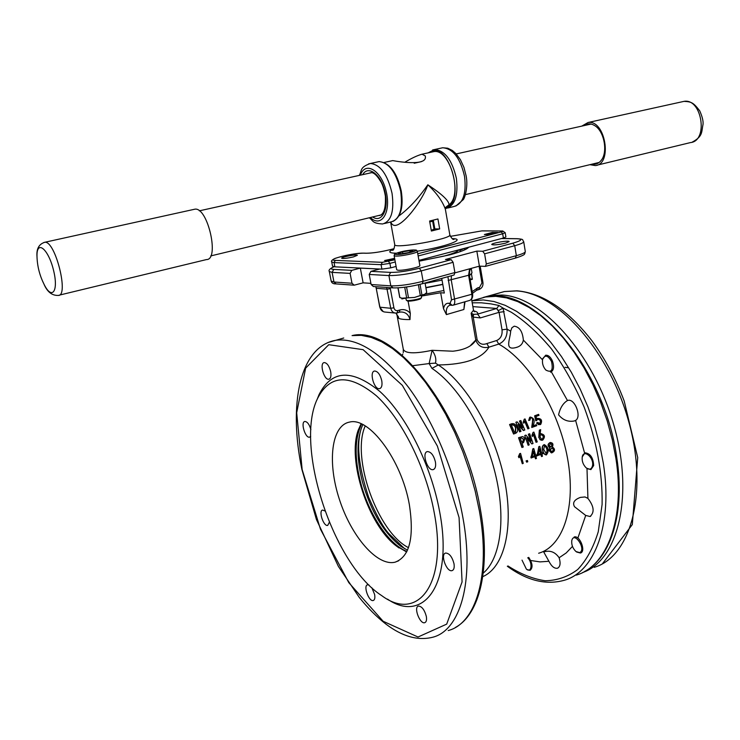 <?xml version="1.0" encoding="UTF-8"?>
<svg xmlns="http://www.w3.org/2000/svg" width="740" height="740" viewBox="0 0 740 740"><rect width="100%" height="100%" fill="white"/><g stroke="black" fill="none" stroke-linecap="round" stroke-linejoin="round"><path stroke-width="1.11" d="M453.999 563.686C452.149 556.813 449.374 553.27 445.674 553.048C439.949 554.066 446.636 572.492 452.066 570.623C453.944 569.902 454.591 567.58 453.999 563.686M426.323 616.402C424.483 609.76 421.865 606.319 418.452 606.069C413.355 607.059 419.95 624.468 424.751 622.682C426.37 622.026 426.888 619.935 426.323 616.402M368.946 584.97L367.558 584.785C362.979 585.581 368.955 602.055 373.265 600.501C374.755 599.899 375.199 597.883 374.616 594.442L371.832 587.726M324.897 510.952L322.621 510.054C318.246 510.655 323.574 526.741 327.709 525.409L329.318 522.338M310.893 429.57C309.32 424.353 307.313 421.652 304.871 421.467C300.329 421.92 305.241 438.376 309.551 437.164L310.707 436.286M330.678 371.637C329.189 365.902 327.043 362.878 324.24 362.582C319.199 362.989 324.018 380.416 328.828 379.213C330.762 378.547 331.381 376.022 330.678 371.637M435.416 461.908C433.686 455.257 431.032 451.816 427.433 451.576C421.43 452.381 427.443 471.278 433.168 469.604C435.314 468.846 436.064 466.274 435.416 461.908M387.492 599.132C423.881 624.162 453.583 584.091 439.625 511.654C431.133 465.007 406.075 415.26 379.953 391.534C351.935 368.724 331.622 369.769 319.014 394.679L316.951 399.859M381.757 380.675C380.184 374.523 377.807 371.304 374.625 371.018C368.955 371.554 374.135 390.026 379.565 388.648C381.72 387.917 382.45 385.263 381.757 380.675M520.553 453.389L523.245 463.379L522.292 463.73L520.174 455.711L518.999 457.746L518.407 456.663L519.702 453.639L520.553 453.389L519.702 453.639M522.292 463.73L519.989 456.118M526.677 462.167L526.075 460.891L527.454 460.483L527.768 461.76L526.677 462.167L526.362 460.891L527.454 460.483M533.79 448.551L535.658 455.304L536.787 454.887L537.037 455.868L535.908 456.284L536.454 458.476L535.557 458.809L535.011 456.617L531.08 457.958L532.8 448.847L533.79 448.551L532.8 448.847M535.63 455.211L536.787 454.887M535.557 458.809L534.743 456.719M539.812 446.35L541.662 453.084L542.79 452.667L543.04 453.648L541.911 454.064L542.457 456.247L541.569 456.58L541.023 454.388L537.12 455.729L538.822 446.646L539.812 446.35L538.822 446.646M541.643 452.991L542.79 452.667M541.569 456.58L540.755 454.49M472.222 302.817L481.352 302.808L490.907 303.872L498.945 305.472L503.024 308.081L507.085 329.152C507.39 336.506 504.615 341.492 498.76 344.1L488.927 347.171C481.907 358.66 465.035 364.589 438.302 364.959L431.975 368.391L429.135 363.562L412.985 365.662M539.812 423.576L539.858 423.548C541.014 421.005 540.246 419.608 537.573 419.349M539.007 415.334L536.019 416.389L536.583 418.896L537.092 418.414C541.384 418.331 542.587 420.339 540.69 424.427L538.563 424.668L536.75 423.012L537.481 422.438L540.117 423.419C541.218 420.579 540.357 419.229 537.527 419.377L535.797 420.81L534.641 415.815L538.572 414.363L539.007 415.334L536.038 416.454M536.565 418.812L537.138 418.378M540.339 424.612L536.5 423.151L537.481 422.438M528.924 420.329L530.182 417.046C534.225 417.952 535.168 420.894 533.022 425.861L536.398 424.658L536.805 425.667L531.718 427.248C531.894 425.047 534.132 415.973 530.506 418.22L529.886 420.181L528.674 420.486L529.673 417.36M529.886 420.181L528.674 420.486M529.045 428.423L528.101 428.756L524.91 421.106L523.698 423.188L523.245 422.142L524.216 419.284L525.021 418.923L529.045 428.423L527.842 428.886L524.771 421.495M522.163 427.267L519.489 421.069L520.812 420.524L524.808 429.996L523.624 430.412L518.157 424.436L520.969 431.365L519.878 431.753L515.873 422.253L517.066 421.837L522.616 427.766L519.721 420.903M524.808 429.996L523.374 430.541L518.379 425.084M520.969 431.365L519.619 431.873L515.873 422.253M515.798 433.178L513.56 434.029L509.573 424.547L511.433 423.817C513.986 423.169 515.817 424.344 516.936 427.35C518.083 429.709 517.852 431.568 516.243 432.946L515.188 433.455M538.785 437.571L539.34 430.153L540.681 429.663L540.052 434.103L540.792 433.649C544.853 434.602 545.491 436.757 542.716 440.106C541.107 440.679 539.885 439.81 539.062 437.497L539.987 439.69L542.235 440.217M540.071 433.982L540.94 433.585M536.306 442.233L533.642 434.361L532.319 436.424L531.94 435.351L533.05 432.401L533.882 432.095L537.249 441.891L536.028 442.289L533.485 434.759M530.608 440.689L528.332 434.223L529.683 433.733L533.031 443.491L531.847 443.917L526.862 437.756L529.202 444.879L528.12 445.276L524.762 435.499L525.946 435.074L531.024 441.207L528.591 434.121M531.847 443.917L527.019 438.358M528.12 445.276L524.762 435.499M521.904 447.487L518.555 437.729L522.495 436.563L523.957 437.266L524.882 438.792L523.532 442.622L522.005 443.177L523.273 447.034L521.904 447.487M551.346 452.871L549.108 450.605L549.691 447.765C547.424 445.776 547.545 444.046 550.024 442.566L550.449 442.492M544.363 444.629L544.048 444.675C542.254 445.767 541.745 447.58 542.531 450.114C542.901 452.806 544.085 454.406 546.074 454.915M523.346 340.086C522.588 331.548 519.545 326.914 514.217 326.192L511.904 327.755L510.665 331.122C510.387 338.818 503.977 350.704 515.798 347.587C520.146 346.57 522.662 344.063 523.346 340.086L542.513 359.797M575.609 420.403C581.945 416.824 574.777 398.222 567.913 400.396L567.469 400.525C563.066 403.226 560.097 407.999 558.58 414.835C562.863 420.052 568.089 422.105 574.259 420.986L575.609 420.403L584.572 452.963M585.71 515.438L590.039 516.511C594.738 512.367 594.026 506.327 587.921 498.39L584.998 496.956L580.419 497.4C574.277 499.657 572.307 502.765 574.518 506.715L585.71 515.438L577.857 538.082M548.923 561.281C551.494 566.359 554.334 568.681 557.433 568.246C560.245 566.831 560.809 563.334 559.135 557.747C555.13 551.948 549.987 550.014 543.706 551.957L548.923 561.281L539.996 561.891L530.7 560.504M434.139 512.228C425.87 467.07 401.681 418.914 376.447 395.826C349.373 373.589 329.735 374.505 317.516 398.564C294.233 445.554 333.009 564.509 381.766 595.663C417.86 622.636 448.07 584.063 434.139 512.228M409.34 504.569C401.617 459.956 369.047 416.555 349.502 422.105C331.215 425.519 327.2 462.445 339.392 499.371C351.287 536.361 377.233 566.692 395.151 562.159C409.646 556.748 414.372 537.554 409.34 504.569M361.083 423.798L358.234 430.162C347.088 460.039 368.085 524.466 395.863 545.611L406.639 551.985M357.753 431.67C347.966 462.916 369.389 525.863 396.871 546.351L399.045 547.97M475.765 340.076L470.816 345.154M403.282 352.656L403.3 349.289C405.187 353.6 414.789 353.933 432.105 350.298L452.871 351.213C464.47 349.909 472.12 346.246 475.792 340.224L477.115 339.66C479.224 343.915 482.462 345.219 486.827 343.573L496.66 340.52C500.749 338.633 502.534 335.072 502.025 329.827L499.093 312.326L480.325 317.923L473.23 317.099L471.139 313.214L473.563 314.352L477.596 314.13L496.762 308.469L472.869 306.61M450.272 305.157C447.117 306.036 445.832 309.181 446.405 314.593L443.491 308.719L440.67 292.753L421.384 296.111M390.156 287.693L393.911 307.794C394.54 309.995 395.845 310.911 397.815 310.569L399.97 309.958C403.966 308.969 407.407 310.079 410.302 313.279L408.073 301.088M410.302 313.279L410.006 319.56C408.572 314.435 405.437 311.919 400.608 312.012L399.526 312.178M398.444 317.238L395.974 313.075L398.795 318.404L398.185 316.304M464.988 301.929L463.878 309.496L464.591 302.059M334.082 266.761C330.456 268.269 330.345 269.157 333.759 269.406L351.778 270.359L350.103 273.384L332.103 272.375L333.971 282.014L351.981 283.235L354.201 285.178L363.118 282.837L370.897 283.355M454.924 272.857L479.4 266.141L485.412 266.372L486.31 263.921L484.608 253.829L482.702 251.258L512.82 243.183C521.793 240.556 523.143 239.076 516.871 238.743L501.48 238.548M479.4 266.141L476.847 251.11L482.702 251.258M392.589 287.86L373.358 286.519L371.119 284.53L369.232 274.457L370.934 271.358L390.637 272.394C398.398 272.459 407.971 271.071 419.358 268.241L451.215 259.703L445.462 259.5L476.847 251.11M454.887 272.542L453.102 262.312L421.245 270.905L423.104 281.265L454.887 272.542L454.036 275.012L422.466 283.707M451.215 259.703L453.102 262.312M363.118 282.837L360.334 268.121L379.611 269.073L370.934 271.358M351.778 270.359L360.334 268.121M351.981 283.235L350.103 273.384M419.09 261.202L449.513 254.911C460.733 251.868 467.116 249.306 468.651 247.234M505.587 243.146L509.12 241.582C509.277 240.047 491.138 243.146 491.776 244.542C493.663 245.273 498.27 244.811 505.587 243.146M472.194 291.634L477.55 287.916L479.557 287.351L481.944 282.939L479.104 266.224M471.491 274.133L472.37 279.257L469.993 278.776M470.178 279.877L472.37 279.257M443.491 308.719C444.268 304.991 445.97 303.169 448.588 303.233L450.022 303.354L451.529 299.802L447.904 276.704M441.743 278.397L444.315 293.022L440.67 292.753M401.802 298.322L401.913 298.951L403.337 298.553M425.084 294.15L443.871 290.506M397.815 310.569L397.121 312.891L396.085 313.066C393.347 313.075 391.571 311.485 390.757 308.284L386.687 287.453M375.892 286.695L379.925 307.276C380.582 310.014 382.173 311.596 384.68 312.021L395.253 313.057M451.372 275.752L451.252 280.072L454.628 299.423C455.072 302.836 454.499 304.778 452.908 305.241L452.094 305.305L450.022 303.354M453.25 305.157L469.604 300.431C471.528 299.774 472.296 297.785 471.889 294.483L468.596 275.262L469.595 268.833M435.453 363.127L429.135 363.562L432.105 350.298C435.361 354.867 436.471 359.15 435.453 363.127L438.302 364.959C466.246 383.079 494.662 431.355 504.421 479.511C514.291 527.712 504.236 567.497 482.767 576.636M486.827 343.573L488.927 347.171C482.6 348.512 478.225 346.19 475.792 340.224L471.139 313.214L473.498 310.254L471.584 299.145M402.209 355.265L402.819 354.035L402.236 355.293M451.095 305.111L448.588 303.233M478.567 289.636L479.557 287.351M476.569 290.2L477.55 287.916M399.97 309.958L399.101 312.28M510.665 331.122L507.085 329.152L502.025 329.827M504.162 311.642L499.093 312.326L496.762 308.469L498.945 305.472M480.325 317.923L477.596 314.13C478.216 312.65 476.912 311.577 473.702 310.902M477.115 339.66L473.23 317.099L473.563 314.352M496.364 308.58L498.529 310.55L503.024 308.081L511.331 312.252C525.095 321.114 538.489 333.361 551.522 348.993C563.991 366.319 574.869 385.697 584.147 407.12C596.708 440.92 602.684 473.36 602.101 504.449L598.262 531.727C593.406 547.582 586.552 560.18 577.69 569.532C567.922 576.83 557.081 580.567 545.149 580.743C532.893 578.948 520.507 574.027 507.982 565.971M536.889 420.496L535.797 420.81M536.038 420.662L534.881 415.658M536.805 425.667L531.801 427.48M531.968 427.128C532.347 424.677 534.188 415.362 530.506 418.22M523.948 423.03L523.245 422.142M523.495 421.985L524.457 419.118M515.438 433.325L513.56 434.029M513.81 433.908L509.805 424.381M514.485 432.447L511.368 425.047L511.895 424.862C513.754 424.557 515.049 425.519 515.789 427.757L515.595 431.975L514.485 432.447M515.253 432.16L515.549 427.905C514.809 425.676 513.514 424.714 511.664 425.019L511.895 424.862M539.062 437.497L539.599 430.051M541.134 438.848L542.522 439.024C544.131 436.582 543.576 435.129 540.866 434.685L539.95 436.295L541.134 438.848M540.94 434.648C543.401 435.471 543.835 436.952 542.244 439.088L542.207 439.098M532.587 436.341L531.94 435.351M532.208 435.259L533.318 432.299M522.181 447.432L518.814 437.627M521.635 442.085L520.303 438.311L521.404 437.923L523.791 439.19L522.93 441.614L521.635 442.085M521.635 442.067L522.662 441.688L523.522 439.273L521.404 437.923M521.136 438.015L520.303 438.321M549.404 450.605L549.977 447.746C547.72 445.748 547.831 444.009 550.31 442.529C552.873 442.77 553.548 444.24 552.364 446.932C555.398 449.152 555.194 451.132 551.763 452.871L549.108 450.605M549.311 445.656L550.81 446.849C552.549 445.48 552.456 444.389 550.523 443.575L549.311 445.656M550.338 450.188L551.799 451.705C554.094 450.29 554.066 449.014 551.726 447.876L550.338 450.188M551.744 447.876C553.779 449.273 553.696 450.549 551.504 451.705L551.799 451.705M550.551 443.565C552.197 444.666 552.188 445.767 550.532 446.868M542.827 450.096C542.041 447.552 542.54 445.73 544.335 444.638C548.719 447.349 549.413 450.771 546.416 454.915C544.399 454.443 543.206 452.834 542.827 450.096L542.531 450.114M543.715 449.393L546.305 453.759C548.044 450.605 547.452 447.931 544.548 445.73L543.715 449.393M544.501 445.748C547.165 448.116 547.683 450.78 546.065 453.75M537.416 455.729L536.87 454.758M537.157 454.749L539.109 446.608M538.146 454.379L540.774 453.407L539.543 448.856L538.146 454.379M538.174 454.268L540.774 453.407M540.477 453.417L539.404 449.43M531.376 457.958L530.83 456.978M531.126 456.978L533.087 448.81M532.115 456.608L534.761 455.637L533.521 451.067L532.115 456.608M532.143 456.497L534.761 455.637M534.465 455.637L533.383 451.631M518.999 457.746L518.407 456.663M518.694 456.645L519.989 453.602M565.046 367.308L567.784 367.706M404.697 548.756L388.74 533.512C382.959 527 376.272 514.92 368.668 497.28C358.428 466.32 356.079 443.057 361.62 427.48L361.314 428.497M407.5 550.172L400.719 546.212C383.709 532.745 371.008 511.525 362.628 482.563C356.745 459.855 356.486 441.308 361.841 426.934L362.887 424.64M406.907 551.448C388.898 544.585 369.019 514.577 360.778 483.22C354.321 458.032 354.608 438.302 361.638 424.039M434.103 229.465L432.65 221.214L429.764 221.945M432.761 220.298L432.65 221.214M469.465 275.696L472 272.875L469.465 275.696M425.861 287.546L442.779 284.299L425.861 287.546M469.169 271.321L471.139 268.407L469.169 271.321M425.111 283.355L442.048 280.118L425.111 283.355M464.387 248.363L459.753 250.518L460.447 251.582M464.72 249.852L464.47 248.363M454.832 253.413L451.03 254.505M425.907 287.814L442.807 284.447M528.693 557.377C532.643 563.39 533.096 567.719 530.053 570.355L526.973 569.523M522.024 560.143L526.38 569.125C531.588 573.408 532.893 562.89 527.74 557.766M574.138 537.009C579.744 534.89 586.311 551.485 580.465 553.039L576.636 552.021M571.798 540.505L571.761 540.699C571.382 544.844 572.788 548.46 575.97 551.541L579.624 552.595C586.857 549.7 574.009 530.33 571.761 540.699M582.241 456.913C581.77 460.937 583.009 464.517 585.96 467.652C589.401 470.242 591.612 469.502 592.583 465.432C593.905 457.348 583.527 448.884 582.241 456.913L585.053 452.797C590.381 453.49 593.249 457.755 593.665 465.58L590.881 469.613L586.644 468.207M542.809 358.447L542.66 359.094C541.957 363.109 543.003 366.753 545.815 370.028C551.476 373.071 553.372 370.222 551.522 361.509C548.007 355.357 545.047 354.553 542.66 359.094L545.63 355.237C548.303 355.015 550.597 356.967 552.493 361.092C554.399 366.966 553.733 370.647 550.505 372.146M589.882 164.678L595.339 165.575C612.822 164.428 605.32 119.371 588.041 122.516L581.751 126.133M592.24 164.113C595.469 164.696 598.272 163.66 600.667 160.996C608.215 153.208 604.562 131.285 594.692 125.606C590.881 123.293 587.357 123.293 584.128 125.606M419.081 261.174L443.815 256.151C453.213 253.589 458.162 251.498 458.68 249.87M394.115 255.614L396.696 269.73L397.63 270.165C401.903 271.043 420.81 267.121 419.867 265.558L417.342 251.434C418.257 252.886 399.304 256.78 395.04 256.012L394.115 255.614L394.624 254.19C393.31 254.255 400.109 251.665 406.177 250.758C418.831 249.352 416.046 250.083 417.342 251.434M408.48 252.599L412.901 251.026L409.904 250.666L402.532 251.859L398.092 253.422L401.043 253.802L408.48 252.599M405.946 298.544L406.297 300.209C407.065 301.532 421.328 298.96 421.578 297.462L421.319 295.769M421.467 297.619L420.949 298.34C420.718 299.7 407.897 302.012 407.194 300.819L406.464 300.329M402.838 253.506L402.532 251.859M410.145 252.007L409.904 250.666M391.081 260.452L388.389 260.314L389.416 259.472L394.605 259.185L388.315 259.934M394.679 258.713L391.83 259.046M388.324 259.962L385.892 260.591M390.609 222.009L394.753 244.672C393.957 249.186 452.121 238.826 449.818 234.867L445.36 209.17C442.409 201.095 436.572 192.964 427.84 184.787C422.355 201.465 395.9 236.541 390.822 221.963M439.68 228.928L437.932 218.957L429.607 221.029L431.374 231.028L439.68 228.928L434.833 228.91L433.298 220.169M431.244 230.297L434.833 228.91M398.943 215.904C408.887 208.597 418.526 198.228 427.84 184.787C442.113 194.222 449.171 200.91 448.995 204.851C463.046 194.879 449.865 148.453 433.844 151.626L431.984 152.024M391.266 160.913L392.718 160.599C401.265 162.217 428.016 165.964 425.25 155.909L422.022 154.197C417.443 155.465 411.745 158.129 404.928 162.171M420.385 161.875L421.883 161.32M502.701 230.972L505.189 232.693L505.892 236.957L503.394 238.039L502.691 233.766L418.146 255.966M395.28 261.969L389.906 263.385L390.729 267.861L396.094 266.437M418.942 260.387L503.394 238.039M390.729 267.861L381.896 269.138L381.063 264.67L334.064 262.598L334.878 266.825L381.896 269.138M394.022 248.686L390.128 249.685C380.48 251.998 372.47 253.191 366.096 253.256L363.516 253.173C353.729 252.655 324.435 260.082 335.303 260.378L334.064 262.598L331.724 261.932L332.538 266.141L334.878 266.825M448.995 204.851L446.396 206.728L445.351 209.106M498.038 232.48L492.304 232.443L484.376 234.515L490.084 234.562L498.038 232.48M394.614 258.334L384.569 260.545L389.925 260.757L394.818 259.472M353.452 256.9L357.346 255.309C357.476 254.005 341.048 257.039 341.639 258.204C343.101 258.778 347.042 258.343 353.452 256.9M496.679 232.841L492.304 232.443M492.368 232.813L491.813 232.952M488.418 233.84L485.791 234.525M491.462 234.201L490.463 233.877L493.617 233.294M490.481 234.006L488.4 233.757L492.294 233.165M492.257 232.943L489.307 233.581L494.339 232.906L493.747 233.609M493.589 233.119L488.853 234.192M493.719 233.405L490.694 234.247M392.644 259.24L389.305 259.74L393.097 259.611L389.989 259.86M37.093 258.713L37 256.623C36.408 239.325 48.22 248.483 53.465 270.007C58.932 291.458 51.856 300.81 43.854 283.873L42.855 281.69M193.741 209.439L194.99 209.161C207.866 207.108 219.78 260.045 206.451 259.574L59.163 295.177M399.702 297.314L397.963 287.86L399.702 297.314M398.083 287.851L399.878 297.61L403.411 298.562L406.686 297.97L404.725 287.213M406.538 286.972L408.508 297.785L414.557 297.425L420.32 295.519L418.378 284.743M420.024 284.345L421.948 295.047L424.492 294.52L426.74 292.466L425.047 282.995M401.57 298.239L414.557 297.425L425.213 294.048M421.948 295.047L420.32 295.519M408.508 297.785L406.686 297.97M302.142 469.539L320.448 529.165L348.799 582.648L383.135 621.267L418.026 637.01L446.701 624.125L462.075 581.945L459.078 517.612L437.377 446.063L402.347 385.364L363.109 349.668L328.754 344.701L305.629 368.15L296.685 412.781L302.142 469.539M538.637 553.243C563.112 546.407 576.506 507.002 567.506 458.162C558.654 409.359 528.554 360.51 498.76 344.1L496.66 340.52M551.346 371.822L567.469 400.525M586.996 468.503L587.921 498.39M572.464 546.398L566.192 552.956L559.135 557.747M483.229 573.139C500.666 558.515 506.29 518.093 495.19 473.193C484.136 428.303 457.727 385.355 431.975 368.391M576.238 575.119C606.948 566.479 625.457 518.796 615.893 458.3L612.313 439.662L607.216 420.94L600.713 402.495L592.934 384.68L584.017 367.836L574.157 352.268L563.538 338.254L552.382 326.016L540.903 315.758L529.294 307.59L517.778 301.615L506.539 297.868L495.754 296.333L485.588 296.981L471.87 300.819L483.303 299.95L494.015 301.522L505.189 305.333L516.649 311.383L528.212 319.634L539.654 329.985L550.791 342.324L561.392 356.449L571.252 372.128L580.179 389.092L587.995 407.019L594.525 425.574L599.659 444.407L603.294 463.148C613.044 523.966 594.84 571.752 564.37 580.252C546.074 585.34 527.056 580.669 507.326 566.248M584.295 571.659C611.212 557.553 625.3 512.219 616.772 457.588C604.599 367.715 533.161 284.484 485.588 296.981L476.31 299.663M328.005 342.528L335.988 340.252C357.984 337.597 382.247 353.396 408.776 387.649C433.705 421.541 454.536 471.13 462.833 517.223C474.719 581.594 460.206 630.36 432.789 637.223C418.035 640.933 402.449 636.585 386.03 624.181C376.845 617.086 367.928 608.169 359.279 597.421L338.384 566.396L316.424 519.489L301.874 469.336C288.397 405.132 299.358 346.366 335.988 340.252L343.749 338.004M448.209 630.545C476.005 623.487 490.99 574.813 479.363 510.859L475.191 491.129L469.623 471.223L462.768 451.539L454.749 432.456L445.739 414.335L435.916 397.528L425.482 382.321L414.641 368.973L403.596 357.679L392.561 348.605L381.72 341.834L371.258 337.421L361.324 335.359L352.074 335.599C395.595 324.416 464.988 415.103 480.491 509.934C490.851 567.746 479.955 614.2 455.424 627.446M410.006 319.56C404.567 319.643 400.83 319.264 398.795 318.404M463.878 309.496L446.405 314.593M486.31 263.921L516.354 255.679L514.726 245.708L484.608 253.829M371.119 284.53L390.803 285.862L388.907 275.567L369.232 274.457M390.378 288.665L387.214 289.164L376.235 288.295L379.768 307.174L390.757 308.284L393.911 307.794M469.974 268.731L469.317 274.864L468.596 275.262L448.144 280.469M451.529 299.802L472.61 294.058L469.317 274.864M333.759 269.406L332.103 272.375L329.318 271.525L331.178 281.098L333.971 282.014L336.164 283.92L353.729 285.15M515.262 258.121L516.354 255.679C522.301 254.005 525.289 252.627 525.298 251.544L523.707 241.684C523.689 242.72 520.692 244.061 514.726 245.708L512.82 243.183M390.803 285.862C399.535 286.038 410.302 284.502 423.104 281.265L422.3 283.753C410.829 286.676 401.089 288.054 393.07 287.897L390.803 285.862M419.358 268.241L421.245 270.905C408.415 274.105 397.639 275.659 388.907 275.567L390.637 272.394M517.501 238.696L516.871 238.743M480.186 266.178L482.952 282.44L481.944 282.939M582.685 572.501C618.048 560.606 634.346 495.883 613.728 424.723C593.434 353.517 541.865 296.786 502.081 295.038L490.305 295.621L483.238 297.462M594.239 567.321C630.758 556.832 648.702 492.757 628.639 421.319C608.928 349.844 556.711 292.485 516.224 290.931L504.356 291.551L494.968 294.27M365.236 425.953C350.927 457.181 377.502 532.291 408.489 547.646M597.004 165.177L690.429 142.589C708.578 141.127 702.01 98.022 684.019 101.362L682.262 101.75M395.993 254.449C401.099 255.133 420.394 250.61 414.937 250.018C409.784 249.38 390.812 253.792 395.993 254.449M378.667 215.516L379.601 215.488C383.949 214.369 385.873 207.894 385.374 196.063C384.208 189.662 382.746 184.954 380.971 181.938C377.132 175.5 373.802 172.392 370.962 172.624L368.779 173.299M362.683 174.649C368.141 164.743 381.035 174.427 384.948 191.863C389.129 209.226 381.868 223.388 372.627 216.968M370.351 217.514C381.22 228.197 391.303 212.593 386.234 191.567C381.516 170.431 365.394 160.654 360.389 175.158M432.595 149.961L434.556 149.536C444.86 150.414 452.14 160.016 456.377 178.349C458.402 195.786 454.897 205.84 445.859 208.486L445.397 208.541M447.811 208.014L453.898 206.525C462.99 203.861 466.542 193.834 464.554 176.453C460.345 158.184 453.056 148.62 442.696 147.76L440.707 148.194M444.916 207.478C467.19 205.063 448.625 137.973 429.653 152.532M384.486 223.508L391.118 221.889C399.785 219.317 402.976 209.115 400.692 191.29C396.233 172.522 389.027 162.624 379.065 161.597L377.15 162.014M368.566 163.882L370.444 163.475C380.36 164.53 387.557 174.464 392.043 193.306C394.374 211.187 391.238 221.408 382.617 223.97C372.044 223.36 373.441 220.807 369.269 217.773M452.242 238.632C467.44 238.844 444.962 247.16 417.277 251.212M396.316 253.21C388.565 253.071 387.714 251.683 393.782 249.047M335.303 260.378L382.358 262.33L394.873 259.768M417.758 253.774L501.304 231.925C503.246 231.37 503.552 231.065 502.229 231L481.786 230.899L450.299 236.375L481.786 230.899M505.189 232.693L502.691 233.766L501.304 231.925M388.537 261.423L389.906 263.385L381.063 264.67L382.358 262.33M366.096 253.256L366.633 253.228M482.24 230.871L502.229 231M363.516 253.173L364.071 253.145M43.864 242.48L44.872 242.257C55.426 240.759 69.292 296.657 58.164 295.427C51.911 295.639 47.138 291.791 43.854 283.864C39.59 275.243 37.305 266.16 37 256.623C36.334 248.816 38.961 244.024 44.872 242.257L194.99 209.161M317.516 398.564L319.014 394.679M398.638 560.781L395.151 562.159M395.863 545.611L396.871 546.351M403.3 349.289L396.788 313.964M525.298 251.544L524.752 253.783C523.772 254.042 526.926 254.384 515.613 258.066M515.419 258.112L485.597 266.326M523.707 241.684C521.848 239.649 524.734 239.307 517.13 238.696L501.655 238.502M333.971 266.752C329.92 268.537 328.375 270.128 329.318 271.525M335.683 283.882C333.222 283.938 331.724 283.004 331.178 281.098M450.355 305.139L451.687 305.269M472.61 294.058C473.017 296.999 472.194 299.071 470.131 300.246M482.952 282.44C483.312 285.881 481.971 288.258 478.91 289.581M476.912 290.145L478.752 289.627M472.49 293.364L476.745 290.191M396.085 313.066L397.121 312.891M397.269 312.844L399.267 312.28M399.415 312.234L400.599 312.012M376.235 288.295L375.763 286.685M379.768 307.174L383.264 311.651M473.979 311.346L474.719 311.799L473.498 310.254M433.733 469.401L433.168 469.604M380.082 388.482L379.565 388.648M452.565 570.42L452.066 570.623M557.433 568.246L557.988 568.015M590.039 516.511L590.714 516.233M574.259 420.986L575.146 420.671M515.798 347.587L517.297 347.115M602.406 563.815L632.312 524.595L637.723 457.607L624.218 401.089C615.689 378.529 604.876 358.354 591.76 340.557C567.589 309.635 542.67 293.058 516.982 290.811L504.356 291.551L483.349 297.434M400.719 546.212L403.319 547.804M472 272.875L471.297 268.796L472 272.875M692.159 142.172C703.111 136.271 701.372 132.108 703 124.57C703.453 121.425 702.371 116.855 699.744 110.871C693.315 102.416 691.428 101.778 684.019 101.362L588.041 122.516M601.463 159.933L600.667 160.996M210.724 255.929L381.507 214.831M465.386 194.638L599.141 162.449M199.328 210.835L371.665 172.661M414.215 163.244L421.291 161.672M456.238 153.929L591.075 124.061M433.844 151.626L422.022 154.197M392.718 160.599L384.171 162.467M455.849 206.044L463.203 199.68C464.48 198.81 468.392 187.34 466.144 175.907L463.952 167.397L460.437 159.71L455.84 153.504L452.307 150.451L447.728 148.213L442.696 147.76L434.556 149.536L428.136 152.865M392.968 221.436C400.849 217.209 403.615 207.098 401.284 191.096C397.084 172.549 389.675 162.717 379.065 161.597L370.444 163.475C359.548 167.388 362.221 170.126 359.298 175.399M394.753 244.672C394.281 248.89 393.421 250.749 392.182 250.25L393.541 249.343M449.818 234.867C451.714 238.659 453.158 240.102 454.147 239.214L452.565 238.835M331.724 261.932C330.9 261.072 332.001 259.897 334.998 258.417C344.803 255.245 354.386 253.478 363.738 253.136L366.319 253.219C372.553 253.163 380.462 251.989 390.054 249.695L394.032 248.668"/></g></svg>
